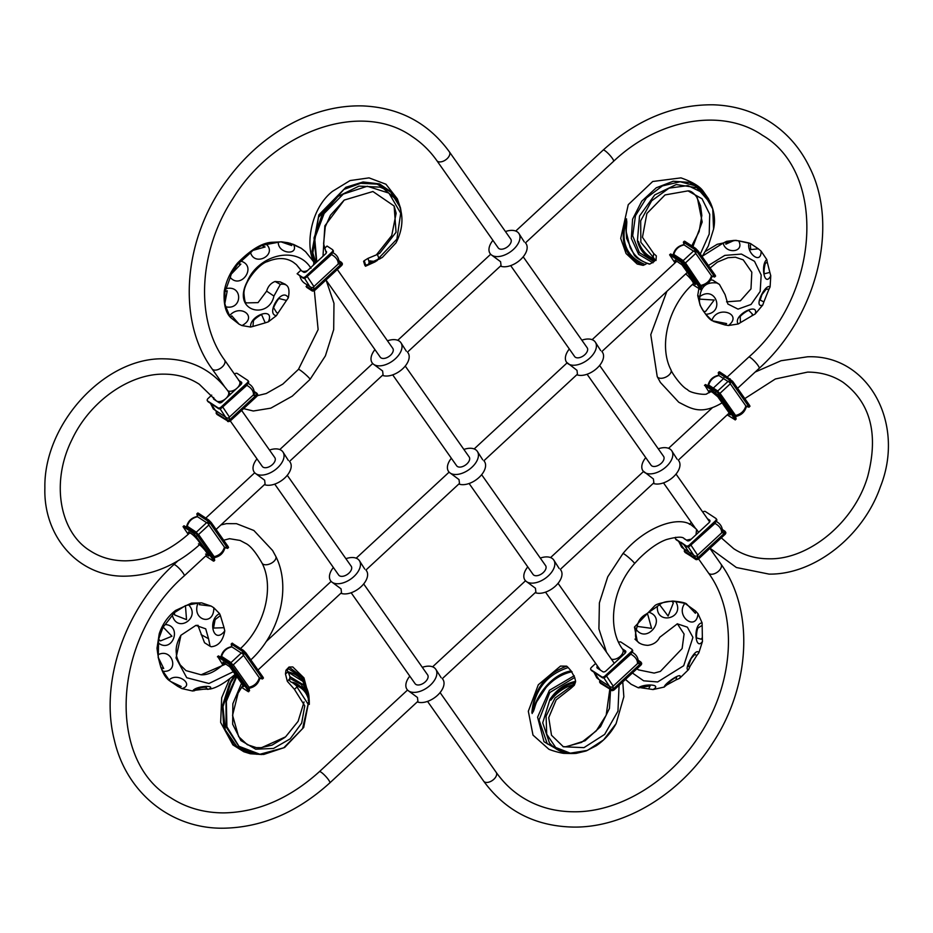 <?xml version="1.0" encoding="UTF-8"?>
<svg xmlns="http://www.w3.org/2000/svg" width="933" height="933" viewBox="0 0 933 933"><rect width="100%" height="100%" fill="white"/><g stroke="black" fill="none" stroke-linecap="round" stroke-linejoin="round"><path stroke-width="1.4" d="M633.962 254.534L626.603 238.347L625.915 228.713L626.533 218.847C620.072 241.67 626.253 256.89 645.088 264.529L647.257 263.188M702.129 256.633L708.31 245.985L713.57 229.121L712.73 208.899L703.61 193.189L687.948 185.597L669.066 188.139L651.631 200.828L640.679 220.829L640.866 242.312L653.182 257.228L653.741 253.589L656.319 255.875L655.981 260.517C647.7 258.394 641.834 252.936 638.394 244.154L637.402 240.947L639.525 216.036L654.756 194.892L676.238 184.547L696.846 187.708L710.946 203.826M655.887 260.319L654.418 258.942C646.662 255.77 641.309 249.904 638.37 241.355C640.971 251.187 646.814 257.508 655.887 260.319L655.887 260.319M707.68 197.551L696.1 185.982L680.122 181.76L662.43 185.9L646.441 197.924L635.466 215.745L632.679 235.711L639.397 252.68L654.021 261.637L649.8 264.086L648.797 263.677M654.021 261.637L655.316 260.015M692.939 246.639L702.176 222.019L697.406 198.041C694.012 193.096 690.886 190.717 688.018 190.88L702.036 198.787L709.733 214.298L709.208 234.101L700.31 254.044M645.088 264.529L643.164 265.369L637.192 264.027L626.078 253.531L620.713 238.405L628.259 204.665L652.703 181.503L680.962 177.876C692.204 181.807 699.54 186.168 702.981 190.938L708.439 198.717M643.164 265.369C625.017 257.088 619.279 241.787 625.95 219.488C628.026 220.351 625.472 229.378 626.544 233.168L630.055 247.257C634.242 256.05 640.819 261.648 649.8 264.086M652.983 262.826L638.65 254.382L631.326 238.475L632.586 219.197L641.752 201.178L656.249 187.79L673.241 181.235L689.685 182.425L702.981 190.938L708.672 199.091M653.741 253.589L642.44 237.285L646.884 213.494L665.031 194.927L688.018 190.88M653.182 257.228L654.418 258.942M637.402 240.947L638.37 241.355M532.16 713.535C534.539 690.058 546.551 674.734 568.197 667.562L571.113 670.932C551.939 673.999 535.95 695.4 532.16 713.535M568.92 753.363L547.274 743.823L539.064 719.996L549.794 692.543L574.693 677.475L575.626 681.347C565.106 683.516 556.546 689.557 549.934 699.458L542.726 722.807L549.409 742.831C556.196 750.913 565.176 754.412 576.349 753.328L586.041 750.995L596.28 745.724C604.467 740.172 611.08 732.802 616.107 723.623L603.593 739.904L587.417 750.389L570.285 753.164L555.66 747.461L546.715 734.201L546.085 716.112L555.007 698.071L571.369 686.128L570.786 688.437L556.196 699.843L548.744 717.629L551.508 735.251L563.369 746.773L583.965 747.636L604.654 734.399L617.961 711.156L619.08 685.335M573.2 684.717C564.348 687.271 556.896 692.426 550.843 700.17C557.129 690.723 565.305 684.799 575.369 682.396L571.369 686.128M574.693 677.475L571.113 670.932M568.197 667.562L566.704 666.162L560.5 666.092L538.318 684.764L528.323 711.238L533 735.111L548.907 749.257C553.934 751.415 562.926 753.467 564.138 753.363L571.836 753.549M610.52 689.895L609.459 708.38L600.502 726.725L585.084 740.732L566.296 746.785L563.007 746.645M566.704 666.162C545.49 673.941 533.886 689.44 531.88 712.649C533.968 713.395 534.912 704.1 537.338 700.8L546.073 687.481C553.526 679.119 562.179 673.871 572.034 671.725M574.227 675.725L549.409 690.303L537.595 717.197L543.997 741.723L564.138 753.363L572.057 753.549M570.786 688.437L574.343 685.219L575.533 682.023M616.095 723.623L623.85 696.753L622.766 681.918L623.85 696.753L616.107 723.623M549.934 699.458L550.843 700.17M366.214 264.96L364.85 265.415L364.698 264.086L365.328 264.156L364.29 260.657L368.01 258.359L369.095 262.021L370.109 260.808M365.468 266.243L374.914 261.951L365.468 266.243L364.698 264.086L365.783 264.575M382.413 257.368L373.876 261.217L382.413 257.368L395.965 242.93C406.636 222.509 400.84 205.388 395.324 198.799L383.58 188.653L380.128 187.148L358.983 186.11L337.979 196.466L321.897 215.278L314.024 237.962L316.474 262.29M372.699 261.415L369.095 262.021M315.879 262.838L312.823 252.913L318.468 217.401L343.95 189.411L360.663 183.288L377.049 184.104L390.635 191.965L399.149 205.75M395.965 242.93L396.397 242.125M401.68 215.22L400.49 207.966L392.781 193.026L379.556 183.906L363.054 181.97L345.898 187.276L318.864 214.882L312.007 251.304L315.517 263.176M312.392 253.951L315.354 263.328M368.71 263.736L380.361 258.604L368.71 263.736L369.071 262.535M401.68 215.278L400.49 207.954L397.365 198.857L385.947 184.221L369.048 177.876L350.062 180.57L332.475 191.347C308.835 210.1 305.546 249.484 314.456 262.511L315.039 263.619M316.8 261.986L314.713 238.312L324.148 213.482L343.309 194.087L367.275 186.25L388.944 193.119L400.712 213.225L396.887 239.151L378.821 258.103L377.387 254.464L379.778 253.228L396.059 232.27L394.134 206.018L396.14 213.26L391.732 235.559L376.384 254.884M374.914 261.951L376.104 261.205L374.914 261.951M293.603 244.446L287.947 242.72L291.726 245.566L280.926 241.822L278.279 242.277C278.069 253.939 299.061 255.829 293.603 244.446L301.184 248.225L305.558 251.677L313.313 261.298A7.662 4.467 -35.1 0 1 313.22 265.299A7.662 4.467 -35.1 0 0 313.313 261.298L314.456 262.511M364.29 260.657L363.602 261.298L364.698 264.972M394.134 206.018L372.92 191.51L344.219 200.082L324.859 225.809L322.993 256.248M377.387 254.464L368.01 258.359M369.818 260.925L373.597 261.31L381.795 257.765M378.821 258.103L377.468 259.817M307.785 696.811L301.324 684.484L289.743 678.373L289.941 676.623L288.099 671.83L285.463 673.918L287.317 681.323L289.557 678.956L289.72 680.833L291.271 682.21M309.115 699.587L302.922 681.405L288.938 672.635L287.142 670.664L289.02 667.048L302.793 677.428L308.823 695.26L308.951 698.257M293.37 683.294L296.251 685.603C302.992 688.111 307.202 693.219 308.881 700.94C306.887 691.516 301.721 685.638 293.37 683.294L291.842 682.291C294.583 682.221 298.233 684.286 302.828 688.461C306.164 692.251 308.182 696.38 308.87 700.846L303.691 727.448L284.635 747.473L263.747 754.447L254.126 753.911L248.388 752.336L239.606 747.555L226.054 726.854L226.031 699.237L236.434 675.982M261.87 754.529L250.312 753.759L233.635 744.639L223.78 727.518L222.404 705.931L229.518 683.702L234.976 674.489M230.941 680.927L235.338 674.419M289.743 678.373L289.557 678.956M242.942 685.242L238.09 693.184L232.562 715.296L238.626 736.615L247.292 744.674L256.412 747.648L261.578 747.671L285.568 736.86L298.105 721.326L304.065 701.931M285.463 673.918L285.976 670.221L289.032 667.025L292.787 666.943L303.971 677.906L308.905 696.671M289.941 676.623L303.47 684.845L309.255 701.219L309.301 704.403M236.784 676.472L226.334 701.371L226.894 726.76L238.988 746.307L259.91 754.261L283.76 747.8L302.572 728.638L308.1 704.158L296.997 686.991L294.431 689.312L304.753 705.873L301.674 723.11L290.163 738.854L273.497 748.464L255.665 749.199L240.912 740.545L232.667 724.241L232.853 703.704L241.542 683.248M294.431 689.312L287.317 681.323M235.734 674.991L230.859 682.571L222.999 706.631L225.203 729.851L237.32 747.17L256.855 754.307M308.333 693.126L301.511 677.276L287.959 668.448M296.997 686.991L296.251 685.603M308.123 700.216L308.881 700.94L308.123 700.216M679.131 402.45C690.49 408.118 700.531 415.465 721.524 403.196L721.664 402.275M708.38 265.52L724.789 255.397L741.42 254.068L754.505 261.31L761.188 275.025L760.173 291.469L751.042 304.461L738.038 309.126L727.88 304.03L725.081 294.63L719.425 284.402L716.859 282.991C706.759 281.789 701.08 286.314 699.855 296.566C715.693 284.787 725.571 312.963 705.803 314.304L711.914 320.416C717.104 304.788 743.449 313.885 728.486 325.5L724.988 324.952L726.609 323.576L712.497 320.824C709.267 319.518 705.15 314.351 700.147 305.336L697.709 295.539L698.875 288.682M710.608 279.947L712.719 280.098L719.425 284.402M726.539 301.826L740.382 300.799L750.983 288.892L751.823 272.226L743.228 259.852L735.414 257.216L728.02 257.706L717.384 262.115L710.118 267.981M734.213 240.387L726.62 241.32L725.874 244.189L734.213 240.387L738.621 240.807C745.012 252.458 725.641 254.476 723.168 243.081L702.526 256.074M748.966 242.942L751.193 243.956L750.284 245.449L750.843 249.589L758.342 248.808L761.095 251.14C761.363 265.182 746.33 253.449 748.966 242.942L738.621 240.807M705.523 251.385L717.232 244.294L735.834 240.317L750.377 243.478L758.342 248.808M766.774 259.549L767.264 262.173L765.666 263.176C765.235 261.741 763.182 272.937 764.489 273.754L769.853 272.401L770.763 275.76C764.384 288.215 760.383 264.622 766.774 259.549L761.095 251.14M769.853 272.401L767.264 262.173M770.11 286.897L768.652 289.965L768.046 289.067L766.11 289.3L761.946 294.63L760.15 300.064L763.87 301.919L762.727 305.091C752.803 308.916 765.48 282.967 770.11 286.897L770.763 275.76M763.87 301.919L768.652 289.965M740.242 316.987A12.759 12.759 0 0 0 740.219 317.033L740.452 322.62L738.166 323.996C732.265 315.424 759.439 301.627 755.182 313.978L762.727 305.091M755.182 313.978L751.893 315.844L752.441 314.141L748.954 310.549C747.8 309.884 739.263 316.31 740.219 317.022L740.219 317.022M740.452 322.62L751.893 315.844M728.486 325.5L738.166 323.996M713.605 321.442L724.988 324.952M705.803 314.304L703.727 311.54L705.663 311.377L714.2 300.029L699.61 299.131C698.934 302.514 700.31 306.654 703.727 311.54M699.61 299.131L699.855 296.694L697.709 295.539M723.168 243.081L726.62 241.32M712.719 280.098L716.859 282.991M750.459 248.213L750.843 249.601M692.461 284.472L700.881 289.731L683.423 264.622L680.927 262.068L669.614 254.826L675.025 262.919M675.62 260.412L675.037 260.948L675.877 262.138M675.037 260.948L675.154 260.109L681.976 264.844L695.715 284.145M680.927 262.068L681.848 261.217L682.956 262.138L683.201 260.599L693.476 251.082L695.831 250.219L683.971 242.207L684.076 244.912L683.388 242.172L684.087 243.373M684.321 241.25L683.971 242.207M694.735 249.274L695.656 248.423L684.892 241.355M695.656 248.423L698.152 250.977L697.231 251.828L696.17 250.557L695.75 253.403L685.475 262.908L683.294 262.476L684.344 263.771L683.423 264.622M695.645 250.021L683.388 242.172M700.8 287.166L701.219 285.3C706.538 284.005 709.955 280.833 711.494 275.795L695.75 253.403A2.554 1.749 53.7 0 0 693.476 251.082L684.076 244.912C678.781 246.114 675.352 249.286 673.801 254.429L672.401 255.012M670.512 254.091L670.162 255.001M670.524 253.986L669.614 254.826M681.848 261.217L671.084 254.149M713.092 276.156L714.631 277.019L712.019 276.32A2.554 0.595 -166.7 0 0 711.494 275.795L714.678 276.879L714.235 275.993L715.156 275.142L698.152 250.977M715.156 275.142L715.611 276.086L714.678 276.879M714.235 275.993L697.231 251.828M700.415 288.787L701.336 287.924L701.779 288.717L700.846 289.801M701.336 287.924L684.344 263.771M693.604 283.399L695.307 284.518M713.582 276.331L714.666 276.996M701.115 286.069L685.475 262.908A2.554 0.968 42.1 0 1 683.201 260.599L673.801 254.429A2.554 0.595 -166.7 0 0 673.171 254.662L673.171 254.662C674.664 249.146 678.256 245.811 683.947 244.656L683.947 244.656M636.329 629.577C647.117 644.283 667.34 618.241 648.96 612.27L645.998 614.217L647.805 614.672L651.572 628.352L637.181 626.393L636.329 629.577C633.717 639.467 637.519 644.726 647.735 645.356C653.368 644.656 657.357 641.974 659.713 637.297L677.37 623.804L684.076 634.043L682.128 648.563L660.366 671.422L654.15 673.09L638.464 669.871L636.971 668.763M695.586 611.01L684.88 603.336C674.886 616.212 696.415 632.026 698.001 613.716L695.586 611.01L695.377 613.296L686.606 603.989C685.463 602.788 680.833 601.797 672.716 601.05C662.418 602.403 656.435 603.978 654.733 605.774L634.463 627.058L637.262 641.134M677.241 623.804L687.364 627.163L692.927 637.391L683.714 665.719L657.66 681.953L643.665 680.81L632.399 672.996M641.111 687.469L650.114 685.907L648.657 688.881L653.018 689.557C662.675 684.087 643.782 683.586 638.335 687.808L631.105 684.251L625.483 679.399M666.43 684.974L666.15 685.51C668.028 681.79 678.571 675.317 676.413 677.428L676.11 679.865L679.597 678.338C684.122 670.069 664.296 683.516 664.238 687.05L653.018 689.557M664.238 687.05L666.57 684.95M676.11 679.865L667.107 684.787M688.554 669.591L690.245 665.94L689.114 666.85L688.367 666.057L691.131 658.558L694.887 654.371L696.764 655.561L698.817 652.89C696.158 645.869 682.804 671.328 688.554 669.591L679.597 678.338M696.764 655.561L690.245 665.94M702.467 641.472L702.351 637.484L701.254 639.21L696.834 638.02C695.96 637.962 696.893 628.166 698.304 627.769A12.759 12.759 0 0 0 698.269 627.816L702.164 625.367L702.106 622.836C692.718 623.874 695.12 651.829 702.467 641.472L698.817 652.89M702.164 625.367L702.351 637.484M698.001 613.716L702.106 622.836M675.807 601.633L672.261 601.377L673.276 603.15L668.098 616.048L659.573 604.689L657.38 606.345C655.899 625.611 685.323 618.579 675.807 601.633L684.88 603.336M659.573 604.689C662.325 602.298 666.559 601.19 672.261 601.377M648.96 612.27L657.38 606.345M637.181 626.393C638.195 620.946 641.123 616.888 645.998 614.217M636.376 629.448L634.463 627.058M638.335 687.808L641.099 687.621M648.657 688.881L641.438 687.866M301.067 270.512L300.776 270.103A7.662 4.467 -35.1 0 0 301.406 270.745A7.662 4.467 -35.1 0 1 300.776 270.103L296.414 264.669L301.511 270.803M301.616 270.885A7.662 4.467 -35.1 0 0 307.587 270.523A7.662 4.467 -35.1 0 1 301.616 270.885M283.27 283.807L280.262 281.906L275.072 281.486C270.827 283.119 268.016 286.326 266.64 291.131L258.056 302.63L246.114 302.91C246.767 301.336 245.204 307.715 243.945 293.417C243.875 281.451 259.969 263.164 267.468 261.59C277.719 257.321 286.384 257.59 293.487 262.383L296.414 264.669M266.64 291.131L273.917 296.064C269.019 319.914 231.361 312.1 247.175 281.719C257.858 255.292 296.542 244.516 310.957 268.272M266.593 244.469L261.858 245.507L265.089 246.988L252.831 250.417L250.592 252.761C254.837 266.791 277.113 254.942 266.593 244.469L278.279 242.277M252.831 250.417L261.858 245.507M241.192 261.217L237.95 263.852L240.866 264.109L231.256 274.115L230.253 277.474C241.099 289.871 257.228 266.232 241.192 261.217L250.592 252.761M231.256 274.115L237.95 263.852M226.183 288.624L224.911 291.691L227.244 290.781L224.818 303.633L225.844 306.805C242.498 310.537 243.233 284.623 226.183 288.624L230.253 277.474M224.818 303.633L224.911 291.691M229.553 315.657L230.661 317.5L231.746 315.797L239.128 324.218L241.962 325.57C258.418 316.928 240.178 303.272 229.553 315.657L225.844 306.805M239.128 324.218L230.813 317.698C225.576 312.695 223.395 303.82 224.27 291.073C226.229 280.716 230.638 271.398 237.483 263.106C251.035 249.391 262.721 242.44 272.564 242.265L281.661 241.834L287.947 242.72M250.65 327.028L252.936 326.457L253.438 321.127C253.158 319.657 262.208 313.546 261.695 314.853A12.759 12.759 0 0 0 261.683 314.853L265.217 322.865L268.354 321.827C275.352 306.187 249.333 315.459 250.65 327.028L241.962 325.57M265.217 322.865L252.936 326.457M273.917 296.064L280.367 284.378C287.714 283.119 290.361 287.621 288.297 297.872C282.081 286.163 265.24 314.421 276.413 315.657L268.354 321.827M276.413 315.657L278.127 312.893L276.751 312.742L273.87 308.193C272.238 308.893 278.955 297.137 279.294 298.595L286.489 300.438L278.127 312.893M286.489 300.438L288.297 297.872M275.072 281.486L280.367 284.378M201.12 634.615L208.549 638.732L210.1 646.277L204.537 642.732L197.901 625.367M208.549 638.732L205.703 628.819L195.848 625.402L180.944 635.256C176.978 641.962 175.474 648.167 176.419 653.846C176.174 655.771 177.445 659.456 180.221 664.902L185.959 670.605L201.085 674.792L225.914 664.016M180.944 635.256L176.034 657.998L186.752 677.743L208.945 683.492L233.402 671.667M195.137 690.257L207.173 688.799L206.041 687.341A12.759 12.759 0 0 0 206.006 687.329C199.429 686.653 192.21 692.158 194.531 690.595L195.149 690.175M195.37 690.315L192.676 691.015C195.732 685.568 217.202 684.939 208.77 689.172M181.877 688.589L177.76 686.338L181.235 686.525L170.599 681.475L169.095 679.959C177.608 671.678 195.067 685.009 181.877 688.589L192.676 691.015M211.185 606.112L213.809 607.756C214.147 627.011 191.207 620.142 197.971 603.15L200.198 602.87L199.207 604.654L211.185 606.112L201.703 602.881L191.51 603.115L175.544 610.462C167.835 616.468 162.4 624.247 159.228 633.787L157.012 648.19C159.123 666.185 163.532 677.171 170.214 681.16L177.76 686.338M162.972 671.27L160.931 667.62L163.718 668.518L158.167 657.275L158.307 654.616C172.873 647.525 179.649 672.926 162.972 671.27L169.095 679.959M158.167 657.275L160.931 667.62M158.54 643.199L158.622 639.222L160.453 640.924L171.952 636.224L163.123 627.081L165.234 624.539C182.425 625.495 172.862 653.497 158.54 643.199L158.307 654.616M163.123 627.081L158.622 639.222M172.372 615.395L174.354 612.666L174.681 614.952L186.53 619.64L185.445 605.669L188.676 604.911C201.038 617.716 177.153 633.67 172.372 615.395L165.234 624.539M185.445 605.669L174.354 612.666M197.971 603.15L188.676 604.911M201.703 602.881L200.198 602.87M210.1 646.277L211.243 646.744C218.485 646.068 222.987 640.773 224.771 630.883C213.505 645.659 206.998 619.699 219.57 613.634L213.809 607.756M219.57 613.634L220.386 615.57L215.115 619.629L213.517 628.061L224.06 627.699L220.386 615.57M224.06 627.699L224.771 630.883M209.902 689.067L202.764 689.254M722.515 529.629L724.813 531.122A2.554 1.493 144.9 0 1 725.058 531.367A2.554 1.493 144.9 0 1 725.221 531.868L722.142 530.527M679.014 541.548L684.076 549.071L685.697 549.945L684.274 551.041A2.554 1.493 -35.1 0 0 684.437 551.52A2.554 1.493 -35.1 0 0 684.705 551.776L695.703 559.438A2.554 1.493 -35.1 0 0 697.173 559.567A2.554 1.493 -35.1 0 0 698.875 558.61L724.871 534.539A2.554 1.493 -35.1 0 0 725.792 533.081A2.554 1.493 -35.1 0 0 725.652 532.207A2.554 1.493 -35.1 0 0 725.408 531.973M684.775 538.947L687.294 540.697A2.554 1.493 -35.1 0 0 688.764 540.825A2.554 1.493 -35.1 0 0 690.467 539.869L709.033 522.667A2.554 1.493 -35.1 0 0 709.955 521.209A2.554 1.493 -35.1 0 0 709.815 520.346A2.554 1.493 -35.1 0 0 709.57 520.101L707.401 518.69M675.62 537.28A2.554 1.493 -35.1 0 0 675.352 537.956A2.554 1.493 -35.1 0 0 675.492 538.808A2.554 1.493 -35.1 0 0 675.76 539.052L686.758 546.726A2.554 1.493 -35.1 0 0 687.761 546.936L688.706 546.68A2.554 1.493 -35.1 0 0 689.93 545.887L689.335 545.047L715.331 520.976A2.554 1.493 144.9 0 0 716.252 519.518A2.554 1.493 144.9 0 0 716.112 518.643A2.554 1.493 144.9 0 0 715.868 518.41L705.418 511.552A2.554 1.493 -35.1 0 0 703.96 511.447A2.554 1.493 -35.1 0 0 702.736 512.042M689.93 545.887L715.926 521.815A2.554 1.493 -35.1 0 0 716.719 520.742L716.871 519.996A2.554 1.493 -35.1 0 0 716.707 519.494A2.554 1.493 -35.1 0 0 716.462 519.261M717.535 522.235L716.264 521.465M689.335 545.047A2.554 1.493 144.9 0 1 687.633 546.003A2.554 1.493 144.9 0 1 686.163 545.875L686.758 546.726M714.421 523.203L715.005 523.39C719.565 526.06 721.78 529.209 721.664 532.848L725.069 532.615A2.554 1.493 144.9 0 1 724.276 533.688L724.871 534.539M698.875 558.61L698.281 557.759A2.554 1.493 144.9 0 1 697.056 558.552L697.604 555.123L690.886 545M698.281 557.759L724.276 533.688M681.09 542.353L686.163 545.875M681.685 543.204L676.367 539.904A2.554 1.493 144.9 0 1 676.098 539.647A2.554 1.493 144.9 0 1 675.947 539.309M689.009 552.126L683.924 544.755M688.216 546.878L696.111 558.809A2.554 1.493 144.9 0 1 695.108 558.599L695.703 559.438M696.111 558.809L690.327 554.797L690.315 552.814M690.035 555.077L695.108 558.599M690.63 555.916L685.312 552.616A2.554 1.493 144.9 0 1 685.044 552.371A2.554 1.493 144.9 0 1 684.892 552.033M689.755 546.05L715.005 523.39A2.554 0.641 -63.9 0 0 715.436 522.27M694.735 555.881A2.554 2.204 108.7 0 0 695.097 556.045L695.097 556.045A2.554 2.204 108.7 0 0 697.604 555.123L721.664 532.848A2.554 1.843 7.3 0 0 722.504 531.682A2.554 1.843 7.3 0 0 722.504 531.67C722.457 527.495 720.742 524.311 717.372 522.13L716.299 521.419M692.228 525.839L693.126 525.011M689.417 524.311L691.365 522.503M684.88 549.56A2.554 1.493 -35.1 0 0 684.425 550.272L685.265 549.805M684.076 549.071L688.776 551.986M207.709 554.109L207.196 554.587A7.662 1.399 47.2 0 0 205.901 551.543A7.662 1.399 47.2 0 0 198.414 543.881A7.662 1.399 47.2 0 1 205.901 551.543A7.662 1.399 47.2 0 1 207.196 554.587L184.221 575.859C112.427 638.3 106.397 760.488 170.529 797.633C186.099 807.768 203.861 812.865 223.792 812.888C257.695 812.281 289.568 798.531 319.424 771.638L407.499 690.07L408.701 691.003A17.552 10.24 -35.1 0 1 406.998 689.37A17.552 10.24 -35.1 0 1 409.797 676.145M331.11 581.469L330.597 580.734A17.552 10.24 144.9 0 0 332.288 582.367L331.098 581.434L266.138 641.589M224.305 386.274L212.024 368.815C176.29 319.926 183.474 237.728 227.372 179.579C247.653 152.277 272.203 132.043 301.021 118.864C321.547 109.697 342.096 105.382 362.692 105.907C399.347 107.54 428.235 122.841 449.356 151.811L510.748 239.093A7.662 4.467 144.9 0 1 508.403 246.067A7.662 4.467 144.9 0 1 498.957 248.61A7.662 4.467 144.9 0 1 498.222 247.898L436.831 160.616C429.95 150.854 421.658 142.796 411.978 136.428C362.051 100.834 275.212 129.71 233.04 198.356C198.286 250.989 195.172 319.996 224.55 359.998L239.431 381.154A7.662 4.467 144.9 0 1 237.075 388.128A7.662 4.467 144.9 0 1 227.78 390.764A7.662 4.467 -35.1 0 0 237.075 388.128A7.662 4.467 -35.1 0 0 239.431 381.154A7.662 4.467 -35.1 0 0 238.685 380.442M337.326 269.509L392.781 348.347A7.662 4.467 144.9 0 1 390.426 355.321A7.662 4.467 144.9 0 1 380.991 357.864A7.662 4.467 144.9 0 1 380.244 357.152L326.492 280.728M254.686 472.798L255.875 473.731A17.552 10.24 -35.1 0 0 276.016 469.182A17.552 10.24 -35.1 0 0 282.897 451.91A17.552 10.24 -35.1 0 0 281.195 450.277A17.552 10.24 144.9 0 0 269.497 450.056M241.635 410.438L274.803 457.602A7.662 4.467 144.9 0 1 272.448 464.576A7.662 4.467 144.9 0 1 263.013 467.118A7.662 4.467 144.9 0 1 262.278 466.407L230.264 420.911M340.86 593.26A17.552 10.24 -35.1 0 0 360.546 587.184A17.552 10.24 -35.1 0 0 366.459 570.716L365.958 570.016L459.479 483.411L459.024 479.597L449.065 472.18L356.184 558.191M483.924 460.739L577.445 374.168L577.002 370.343L566.541 362.226A17.552 10.24 144.9 0 1 569.328 349M287.259 475.305L351.216 566.238A7.662 4.467 144.9 0 1 348.86 573.212A7.662 4.467 144.9 0 1 339.425 575.754A7.662 4.467 144.9 0 1 338.679 575.043L274.734 484.122M405.237 366.051L469.182 456.983A7.662 4.467 144.9 0 1 466.838 463.958A7.662 4.467 144.9 0 1 457.403 466.5A7.662 4.467 144.9 0 1 456.657 465.789L392.7 374.868M372.664 363.543L373.853 364.476A17.552 10.24 144.9 0 1 372.162 362.844A17.552 10.24 144.9 0 1 374.949 349.618M523.203 256.797L587.16 347.729A7.662 4.467 144.9 0 1 584.816 354.703A7.662 4.467 144.9 0 1 575.369 357.246A7.662 4.467 144.9 0 1 574.635 356.534L510.678 265.613M397.75 340.3L490.63 254.301L491.831 255.222A17.552 10.24 144.9 0 1 490.128 253.589A17.552 10.24 144.9 0 1 492.916 240.364M587.09 374.25L651.047 465.17A7.662 4.467 -35.1 0 0 651.782 465.882A7.662 4.467 -35.1 0 0 661.217 463.339A7.662 4.467 -35.1 0 0 663.573 456.365L599.616 365.433M469.112 483.504L533.07 574.425A7.662 4.467 -35.1 0 0 533.804 575.136A7.662 4.467 -35.1 0 0 543.251 572.594A7.662 4.467 -35.1 0 0 545.595 565.62L481.638 474.687M645.741 457.636A17.552 10.24 -35.1 0 0 642.954 470.862L653.415 478.979L653.858 482.804L560.325 569.375M351.146 592.758L415.092 683.679A7.662 4.467 -35.1 0 0 415.838 684.39A7.662 4.467 -35.1 0 0 425.273 681.848A7.662 4.467 -35.1 0 0 427.617 674.874L363.672 583.941M432.597 666.827L525.466 580.816L535.437 588.233L535.88 592.047L442.359 678.618L442.872 679.352A17.552 10.24 144.9 0 1 436.947 695.82A17.552 10.24 144.9 0 1 417.273 701.896M216.083 529.419L265.089 484.029L264.645 480.203L255.875 473.731A17.552 10.24 144.9 0 1 254.184 472.098A17.552 10.24 144.9 0 1 256.972 458.873M435.898 669.451L441.169 677.731M553.864 560.197L559.147 568.477M401.05 342.924L406.333 351.205M407.511 352.103L501.044 265.532L500.589 261.707L491.831 255.222A17.552 10.24 -35.1 0 0 511.972 250.674A17.552 10.24 -35.1 0 0 518.841 233.402A17.552 10.24 -35.1 0 0 517.15 231.769A17.552 10.24 144.9 0 0 505.453 231.547M283.072 452.178L288.355 460.459M289.545 461.38L383.066 374.774L382.612 370.961L373.853 364.476A17.552 10.24 -35.1 0 0 393.994 359.928A17.552 10.24 -35.1 0 0 400.863 342.656A17.552 10.24 -35.1 0 0 399.172 341.023A17.552 10.24 144.9 0 0 387.475 340.802M482.734 459.841L477.463 451.56M364.768 569.095L359.485 560.815M264.447 484.624A17.552 10.24 -35.1 0 0 284.133 478.547A17.552 10.24 -35.1 0 0 290.046 462.08L289.557 461.38M382.425 375.369A17.552 10.24 -35.1 0 0 402.111 369.293A17.552 10.24 -35.1 0 0 408.024 352.826L407.534 352.126M500.403 266.115A17.552 10.24 -35.1 0 0 520.078 260.039A17.552 10.24 -35.1 0 0 526.002 243.571L525.489 242.848L613.576 161.304A7.662 1.399 -132.8 0 0 612.293 158.26A7.662 1.399 -132.8 0 0 604.794 150.598A7.662 1.399 -132.8 0 0 603.173 150.073L515.727 231.046M519.016 233.67L524.299 241.95M566.541 362.226A17.552 10.24 144.9 0 0 568.232 363.858A17.552 10.24 -35.1 0 0 588.373 359.31A17.552 10.24 -35.1 0 0 595.254 342.038A17.552 10.24 -35.1 0 0 593.551 340.405A17.552 10.24 144.9 0 0 581.854 340.183M576.816 374.751A17.552 10.24 -35.1 0 0 596.49 368.675A17.552 10.24 -35.1 0 0 602.403 352.207L601.913 351.508L687.434 272.308M600.712 350.586L595.429 342.306M449.076 472.215L448.563 471.48A17.552 10.24 144.9 0 0 450.266 473.113A17.552 10.24 -35.1 0 0 470.407 468.564A17.552 10.24 -35.1 0 0 477.276 451.292A17.552 10.24 -35.1 0 0 475.585 449.659A17.552 10.24 144.9 0 0 463.888 449.438M448.563 471.48A17.552 10.24 144.9 0 1 451.35 458.255M458.838 484.005A17.552 10.24 -35.1 0 0 478.512 477.929A17.552 10.24 -35.1 0 0 484.437 461.462L483.935 460.762M330.597 580.734A17.552 10.24 144.9 0 1 333.384 567.509M345.91 558.692A17.552 10.24 144.9 0 1 357.607 558.914A17.552 10.24 -35.1 0 1 359.298 560.546A17.552 10.24 -35.1 0 1 352.429 577.819A17.552 10.24 -35.1 0 1 332.288 582.367L341.046 588.84L341.501 592.665L257.974 670.022M678.326 460.144L678.816 460.844A17.552 10.24 144.9 0 1 672.903 477.311A17.552 10.24 144.9 0 1 653.217 483.387M658.266 448.82A17.552 10.24 -35.1 0 1 669.964 449.041A17.552 10.24 144.9 0 1 671.667 450.674A17.552 10.24 144.9 0 1 664.786 467.946A17.552 10.24 144.9 0 1 644.645 472.495A17.552 10.24 -35.1 0 1 642.954 470.862M671.842 450.942L677.125 459.223M678.314 460.156L729.221 413.016M560.348 569.398L560.838 570.098A17.552 10.24 144.9 0 1 554.925 586.565A17.552 10.24 144.9 0 1 535.25 592.642M554.202 560.651L553.689 559.928A17.552 10.24 144.9 0 0 551.986 558.296A17.552 10.24 -35.1 0 0 540.3 558.074M527.763 566.891A17.552 10.24 -35.1 0 0 524.976 580.116A17.552 10.24 -35.1 0 0 526.667 581.749A17.552 10.24 144.9 0 0 546.808 577.2A17.552 10.24 144.9 0 0 553.689 559.928M436.224 669.906L435.711 669.183A17.552 10.24 144.9 0 0 434.02 667.55A17.552 10.24 -35.1 0 0 422.322 667.328M435.711 669.183A17.552 10.24 144.9 0 1 428.842 686.455A17.552 10.24 144.9 0 1 408.701 691.003L417.459 697.476L417.914 701.301L329.827 782.88A7.662 1.399 47.2 0 0 328.544 779.825A7.662 1.399 47.2 0 0 321.045 772.174A7.662 1.399 47.2 0 0 319.424 771.638M306.794 284.682A1.271 1.015 -56.7 0 1 306.362 286.198L306.665 287.317L312.042 290.851A2.554 1.493 -35.1 0 0 313.511 290.956A2.554 1.493 -35.1 0 0 315.191 290.011L341.431 265.707A2.554 1.493 -35.1 0 0 342.353 264.249A2.554 1.493 -35.1 0 0 342.213 263.374A2.554 1.493 -35.1 0 0 341.968 263.141M326.527 251.828L326.13 251.28A2.554 1.493 -35.1 0 1 326.387 251.513A2.554 1.493 -35.1 0 1 326.515 252.377A2.554 1.493 -35.1 0 1 325.594 253.834L306.724 271.316A2.554 1.493 -35.1 0 1 305.044 272.273A2.554 1.493 -35.1 0 1 303.575 272.168L300.799 270.348L297.126 273.754L303.097 278.139A2.554 1.493 -35.1 0 0 304.111 278.326L305.033 278.081A2.554 1.493 -35.1 0 0 306.246 277.288L332.486 252.983A2.554 1.493 -35.1 0 0 333.279 251.922L333.443 251.175A2.554 1.493 -35.1 0 0 333.268 250.662L332.673 249.811A2.554 1.493 144.9 0 0 332.428 249.578L327.04 246.044L324.486 248.411M332.673 249.811A2.554 1.493 144.9 0 1 332.813 250.685A2.554 1.493 144.9 0 1 331.891 252.143L332.486 252.983M333.944 253.298L332.824 252.633L333.944 253.298C337.314 255.479 339.017 258.663 339.064 262.849A2.554 1.843 -172.7 0 1 338.224 264.016L341.63 263.782A2.554 1.493 144.9 0 1 340.837 264.855L341.431 265.707M339.087 260.797L341.373 262.29A2.554 1.493 144.9 0 1 341.618 262.535A2.554 1.493 144.9 0 1 341.793 263.036L338.714 261.695M306.246 277.288L305.651 276.436A2.554 1.493 144.9 0 1 303.971 277.393A2.554 1.493 144.9 0 1 302.502 277.288L303.097 278.139M305.651 276.436L331.891 252.143M330.993 254.382L331.565 254.557C336.125 257.228 338.341 260.377 338.224 264.016L313.908 286.536L307.19 276.425M315.191 290.011L314.596 289.16A2.554 1.493 144.9 0 1 313.383 289.953L313.908 286.536A2.554 2.216 -70.6 0 1 311.377 287.457A2.554 2.216 -70.6 0 1 311.377 287.446A2.554 2.216 -70.6 0 1 311.051 287.306L312.462 290.198A2.554 1.493 144.9 0 1 311.447 290.011L312.042 290.851M314.596 289.16L340.837 264.855M297.126 273.754L302.502 277.288M299.936 276.063A16.911 13.377 123.3 0 0 304.811 283.387L311.051 287.306M304.531 278.267L309.861 286.699M306.071 286.478L311.447 290.011M306.036 277.474L331.565 254.557A2.554 0.641 116.1 0 0 331.996 253.449M747.461 406.31L749.012 407.185L746.388 406.473A2.554 0.595 13.3 0 0 745.864 405.948L749.059 407.045L748.604 406.147L749.526 405.295L749.98 406.24L749.024 407.173L747.31 406.17M712.695 392.525L717.769 396.735L729.793 413.832L730.224 414.847L728.358 413.809M717.955 394.997L710.316 389.131L711.238 388.28L717.465 392.501L717.734 390.985L727.997 381.469L730.341 380.582L724.125 376.349L725.046 375.498L732.685 381.364L731.764 382.215L730.691 380.932L730.282 383.801L720.008 393.306L717.815 392.851L718.876 394.146L717.955 394.997L735.251 419.885L727.204 414.87M735.216 419.955L736.184 418.964L735.717 418.089L718.876 394.146M732.685 381.364L749.526 405.295M735.169 417.319L735.589 415.465C740.907 414.159 744.336 410.986 745.864 405.948L730.282 383.801A2.554 1.761 -125.9 0 0 727.997 381.469L723.553 378.6L724.323 376.617L730.142 380.372M731.764 382.215L748.604 406.147M710.316 389.131L705.033 385.609L705.371 384.688M709.313 392.7L705.033 385.609M712.532 392.42L709.512 390.577L709.943 391.603L710.514 391.067M711.238 388.28L705.954 384.758M711.424 388.56L713.279 388.116L723.553 378.6L718.97 375.544L718.258 372.652L719.168 371.847M724.125 376.349L718.842 372.827M725.046 375.498L719.763 371.975M707.249 385.621L708.695 385.049L717.734 390.985A2.554 0.98 -138.2 0 0 720.008 393.306L735.589 415.465L735.974 418.684M718.946 373.97L718.247 372.768L718.97 375.544C713.652 376.722 710.223 379.894 708.695 385.049A2.554 0.583 13 0 0 708.042 385.282L708.042 385.282C709.512 379.743 713.115 376.407 718.83 375.264M718.247 372.768L724.323 376.617M263.421 678.058L262.465 678.979L259.829 678.279A2.554 0.595 -166.7 0 0 259.304 677.755L262.488 678.851L262.033 677.964L262.954 677.101L263.421 678.058M223.687 664.109L222.952 662.068L229.775 666.815L243.233 685.65L243.653 686.665L242.382 686M232.119 643.222L243.466 650.394L245.962 652.948L245.041 653.8L243.968 652.529L243.548 655.363L233.273 664.879L231.092 664.448L249.589 690.688L248.108 691.586L241.507 687.259M248.656 691.761L248.225 690.747L249.146 689.895M260.89 678.128L262.488 678.851M232.154 665.73L231.232 666.582L248.225 690.747M231.232 666.582L228.725 664.039L229.646 663.176L230.766 664.109L231.011 662.57L241.285 653.053L243.641 652.19L242.545 651.246L243.466 650.394M248.61 689.137L249.029 687.271C254.336 685.977 257.765 682.804 259.304 677.755L243.548 655.363A2.554 1.749 53.7 0 0 241.285 653.053L231.885 646.884C226.579 648.073 223.162 651.246 221.611 656.4L220.2 656.984M245.041 653.8L262.033 677.964M245.962 652.948L262.954 677.101M218.322 656.062L217.96 656.972L228.725 664.039M217.96 656.972L222.835 664.902M218.882 656.121L229.646 663.176M217.424 656.785L218.369 655.922M232.69 643.327L231.209 644.027L231.757 646.627C226.066 647.782 222.474 651.117 220.981 656.634L220.981 656.634A2.554 0.595 -166.7 0 1 221.611 656.4L231.011 662.57A2.554 0.968 42.1 0 0 233.273 664.879L249.029 687.271L249.403 690.49M243.443 651.992L231.256 643.98L231.885 645.344M231.769 644.178L242.545 651.246M231.757 646.627L231.186 644.143M248.924 688.029L249.053 688.286C254.744 687.131 258.336 683.796 259.829 678.279M205.68 555.986L213.237 560.978L213.832 561.106L213.365 560.15L194.029 533.664L194.95 532.813L196.07 533.734L195.545 533.244L196.315 532.195L206.59 522.678L208.945 521.815L197.399 514.025L197.749 513.057M194.95 532.813L183.941 525.909M183.988 525.769L183.043 526.632L184.512 525.955M194.029 533.664L183.591 526.807M188.198 534.352L183.043 526.632M206.846 554.913L208.759 556.01L208.327 554.995L196.303 537.898L193.807 535.344L188.583 531.915L188.478 532.755L189.049 532.218M207.837 520.871L208.759 520.019L198.321 513.173M208.759 520.019L211.266 522.573L210.345 523.425L209.272 522.153L208.852 524.999L198.577 534.504L196.397 534.073L197.446 535.367L196.525 536.218M185.69 526.772L187.241 526.235C188.781 521.092 192.21 517.92 197.504 516.719L197.399 514.025M208.747 521.617L196.886 513.826L197.504 516.719L206.59 522.678A2.554 1.749 -126.3 0 1 208.852 524.999L224.433 547.146L227.629 548.254L210.345 523.425M227.174 547.356L228.095 546.505L211.266 522.573M228.095 546.505L228.562 547.461L227.605 548.382L224.958 547.659A2.554 0.583 13 0 0 224.433 547.146C222.905 552.208 219.488 555.38 214.158 556.663L214.555 559.905M213.75 558.529L214.158 556.663L198.577 534.504A2.554 0.968 -137.9 0 1 196.315 532.195L187.241 526.235A2.554 0.595 13.3 0 0 186.612 526.469L186.612 526.469C188.104 520.964 191.685 517.628 197.376 516.462M213.365 560.15L214.287 559.299L214.742 560.29M214.287 559.299L197.446 535.367M226.054 547.531L227.629 548.254M197.516 515.191L196.816 513.978M239.116 380.699L241.332 382.075A2.554 1.493 -35.1 0 1 241.612 382.332A2.554 1.493 -35.1 0 1 241.752 383.183A2.554 1.493 -35.1 0 1 240.819 384.653L222.252 401.855A2.554 1.493 -35.1 0 1 220.573 402.811A2.554 1.493 -35.1 0 1 219.115 402.706L213.89 399.277A2.554 1.493 144.9 0 1 213.645 399.032A2.554 1.493 144.9 0 1 213.505 398.169A2.554 1.493 144.9 0 1 213.739 397.563M211.709 395.102L208.129 398.414A2.554 1.493 -35.1 0 0 207.208 399.872A2.554 1.493 -35.1 0 0 207.348 400.735A2.554 1.493 -35.1 0 0 207.593 400.968L208.187 401.82A2.554 1.493 144.9 0 1 207.942 401.587A2.554 1.493 144.9 0 1 207.802 401.272M234.451 374.063A2.554 1.493 -35.1 0 1 235.827 373.375A2.554 1.493 -35.1 0 1 237.297 373.503L247.688 380.326A2.554 1.493 144.9 0 1 247.956 380.571A2.554 1.493 144.9 0 1 248.096 381.434A2.554 1.493 144.9 0 1 247.175 382.903L221.179 406.975A2.554 1.493 144.9 0 1 219.5 407.931A2.554 1.493 144.9 0 1 218.042 407.826L207.593 400.968M220.06 408.806L227.99 420.736A2.554 1.493 144.9 0 1 226.987 420.538L217.132 414.544A2.554 1.493 144.9 0 1 216.888 414.299A2.554 1.493 144.9 0 1 216.748 413.984M227.582 421.389A2.554 1.493 -35.1 0 0 229.04 421.494A2.554 1.493 -35.1 0 0 230.719 420.538L230.124 419.698A2.554 1.493 144.9 0 1 228.912 420.48L229.436 417.074L222.719 406.951M226.987 420.538L217.132 414.544M210.846 403.557L215.628 410.823L217.506 411.885L216.129 412.946A2.554 1.493 -35.1 0 0 216.293 413.459A2.554 1.493 -35.1 0 0 216.538 413.692M246.254 385.154L246.837 385.329C251.42 387.988 253.636 391.137 253.496 394.799L229.436 417.074A2.554 2.216 109.4 0 1 226.906 417.984L213.33 408.969L210.485 403.324M218.042 407.826L218.637 408.677A2.554 1.493 -35.1 0 0 219.64 408.864L220.561 408.619A2.554 1.493 -35.1 0 0 221.774 407.826L221.179 406.975M218.637 408.677L208.187 401.82M254.336 393.633A2.554 1.843 7.6 0 1 254.336 393.644A2.554 1.843 7.6 0 1 253.496 394.799C253.228 395.837 254.394 395.685 256.995 394.321L256.913 394.554A2.554 1.493 144.9 0 1 256.12 395.615L256.715 396.467A2.554 1.493 -35.1 0 0 257.648 394.997A2.554 1.493 -35.1 0 0 257.508 394.146A2.554 1.493 -35.1 0 0 257.24 393.889M256.715 396.467L230.719 420.538M256.12 395.615L230.124 419.698M247.175 382.903L247.77 383.755A2.554 1.493 -35.1 0 0 248.575 382.682L248.726 381.9A2.554 1.493 -35.1 0 0 248.563 381.422A2.554 1.493 -35.1 0 0 248.295 381.177M247.77 383.755L221.774 407.826M254.371 391.638L256.633 393.038A2.554 1.493 144.9 0 1 256.902 393.294A2.554 1.493 144.9 0 1 257.076 393.773L253.963 392.455M249.099 383.988L248.924 383.883C252.516 386.134 254.324 389.388 254.336 393.644M247.257 384.233A2.554 0.641 -64.2 0 1 246.837 385.329L221.564 408.001M216.701 411.523A2.554 1.493 -35.1 0 0 216.281 412.199L217.074 411.768M691.213 539.181L686.466 540.125M695.82 528.708L696.566 529.431L696.03 534.714M313.313 261.298L313.313 261.298A7.662 4.467 -35.1 0 0 312.567 260.587M207.196 554.587A7.662 1.399 47.2 0 1 205.563 554.062M622.404 648.867L625.425 650.861A2.554 1.493 -35.1 0 1 625.67 651.094A2.554 1.493 -35.1 0 1 625.81 651.957A2.554 1.493 -35.1 0 1 624.888 653.415L606.018 670.897A2.554 1.493 -35.1 0 1 604.327 671.853A2.554 1.493 -35.1 0 1 602.87 671.748L597.318 668.11A2.554 1.493 144.9 0 1 597.073 667.865A2.554 1.493 144.9 0 1 596.945 667.002A2.554 1.493 144.9 0 1 597.458 665.975M595.674 663.433L591.569 667.247A2.554 1.493 -35.1 0 0 590.647 668.693A2.554 1.493 -35.1 0 0 590.787 669.567A2.554 1.493 -35.1 0 0 591.032 669.801L591.627 670.652A2.554 1.493 144.9 0 1 591.382 670.419A2.554 1.493 144.9 0 1 591.242 670.104M618.661 642.324A2.554 1.493 -35.1 0 1 619.489 641.986A2.554 1.493 -35.1 0 1 620.958 642.091L631.723 649.158A2.554 1.493 144.9 0 1 631.968 649.391A2.554 1.493 144.9 0 1 632.107 650.266A2.554 1.493 144.9 0 1 631.186 651.724L604.946 676.017A2.554 1.493 144.9 0 1 603.254 676.973A2.554 1.493 144.9 0 1 601.797 676.868L591.032 669.801M603.826 677.848L611.756 689.779A2.554 1.493 144.9 0 1 610.742 689.592L600.572 683.364A2.554 1.493 144.9 0 1 600.327 683.131A2.554 1.493 144.9 0 1 600.187 682.816M611.337 690.432A2.554 1.493 -35.1 0 0 612.806 690.537A2.554 1.493 -35.1 0 0 614.485 689.58L613.891 688.741A2.554 1.493 144.9 0 1 612.666 689.534L613.203 686.117L606.473 676.005M610.742 689.592L600.572 683.364M594.274 672.39L599.056 679.644L600.945 680.717L599.557 681.778A2.554 1.493 -35.1 0 0 599.732 682.28A2.554 1.493 -35.1 0 0 599.977 682.524M599.056 679.644L610.672 687.026A2.554 2.216 -70.6 0 0 610.672 687.026A2.554 2.216 -70.6 0 0 613.203 686.117L637.519 663.596L640.924 663.363A2.554 1.493 144.9 0 1 640.131 664.436L613.891 688.741M601.797 676.868L602.391 677.72A2.554 1.493 -35.1 0 0 603.406 677.906L604.327 677.661A2.554 1.493 -35.1 0 0 605.54 676.868L604.946 676.017M602.391 677.72L591.627 670.652M640.131 664.436L640.726 665.287A2.554 1.493 -35.1 0 0 641.647 663.83A2.554 1.493 -35.1 0 0 641.507 662.955A2.554 1.493 -35.1 0 0 641.263 662.722M640.726 665.287L614.485 689.58M630.276 653.951L630.86 654.138C635.42 656.809 637.636 659.958 637.519 663.596A2.554 1.843 -172.7 0 0 638.359 662.43A2.554 1.843 -172.7 0 1 638.359 662.43C638.312 658.243 636.598 655.059 633.239 652.878L632.119 652.214M631.186 651.724L631.781 652.564A2.554 1.493 -35.1 0 0 632.574 651.502L632.726 650.756A2.554 1.493 -35.1 0 0 632.562 650.243A2.554 1.493 -35.1 0 0 632.317 650.009M631.781 652.564L605.54 676.868M638.382 660.377L640.668 661.87A2.554 1.493 144.9 0 1 640.913 662.115A2.554 1.493 144.9 0 1 641.076 662.617L637.997 661.275M633.39 652.983L632.154 652.167M631.291 653.018A2.554 0.641 116.1 0 1 630.86 654.138L605.33 677.055M600.141 680.355A2.554 1.493 -35.1 0 0 599.721 681.032L600.502 680.6M312.217 252.715L312.823 252.913M230.276 682.245L230.859 682.571M711.786 391.335L707.062 393.563C707.039 395.627 689.779 393.225 687.574 389.667C680.752 386.402 671.014 371.392 670.99 369.888C658.406 345.921 668.18 306.036 693.277 283.702A7.662 1.399 -132.8 0 0 691.983 280.658A7.662 1.399 -132.8 0 0 685.708 273.905M670.99 369.888A7.662 4.233 154.1 0 1 668.016 375.801A7.662 4.233 154.1 0 1 658.138 377.608A7.662 4.233 154.1 0 1 657.217 376.582L650.779 334.655L666.862 291.364M683.411 242.265L683.877 242.918M714.666 276.774L696.368 250.767M725.221 531.868L722.562 530.119M715.331 520.976L715.926 521.815M697.056 558.552L725.069 532.615M690.327 554.797L684.274 551.041M684.425 550.272L685.067 549.677M675.76 539.052L676.367 539.904M684.705 551.776L685.312 552.616M709.908 548.394L720.976 564.138A7.662 4.467 144.9 0 1 718.632 571.113A7.662 4.467 144.9 0 1 709.185 573.655A7.662 4.467 144.9 0 1 708.45 572.944L698.549 558.879M727.32 376.955L748.779 357.082A7.662 1.399 47.2 0 1 750.4 357.619A7.662 1.399 47.2 0 1 757.899 365.269A7.662 1.399 47.2 0 1 759.182 368.325L737.583 388.326M449.356 151.811A7.662 4.467 144.9 0 1 447.012 158.785A7.662 4.467 144.9 0 1 437.577 161.327A7.662 4.467 144.9 0 1 436.831 160.616M199.977 544.336C177.235 564.978 152.382 575.579 125.442 576.162C79.41 577.387 43.35 537.373 44.877 487.924C43.606 424.002 104.753 357.071 163.928 358.832C191.16 359.205 212.607 370.074 228.282 391.463A7.662 4.467 -35.1 0 1 225.938 398.438A7.662 4.467 144.9 0 1 216.503 400.992A7.662 4.467 144.9 0 1 215.756 400.28L199.3 384.256C189.014 377.538 177.235 374.18 163.975 374.145C129.5 373.573 89.906 401.26 72.004 439.536C50.58 482.174 59.584 532.055 90.058 550.738C100.344 557.444 112.123 560.815 125.395 560.838C148.032 560.453 169.433 551.205 189.574 533.093A7.662 1.399 47.2 0 1 191.195 533.629A7.662 1.399 47.2 0 1 198.694 541.28A7.662 1.399 47.2 0 1 199.977 544.336L200.502 543.857M184.221 575.859A7.662 1.399 -132.8 0 0 182.938 572.815A7.662 1.399 -132.8 0 0 175.439 565.153A7.662 1.399 -132.8 0 0 173.818 564.628L177.853 560.885M720.976 564.138C754.447 610.182 750.517 685.743 712.777 742.96C680.798 793.505 625.425 827.466 574.331 827.093C535.927 826.58 505.698 811.255 483.644 781.143A7.662 4.467 -35.1 0 0 484.379 781.854A7.662 4.467 -35.1 0 0 493.825 779.3A7.662 4.467 -35.1 0 0 496.169 772.326C503.05 782.087 511.342 790.158 521.022 796.514C536.592 806.66 554.342 811.745 574.285 811.78C619.489 812.235 670.489 781.271 699.902 734.679C734.714 682.023 737.84 612.969 708.45 572.944M212.024 368.815A7.662 4.467 -35.1 0 0 212.759 369.515A7.662 4.467 -35.1 0 0 222.206 366.972A7.662 4.467 -35.1 0 0 224.55 359.998M341.793 263.036L339.122 261.298M313.383 289.953L341.63 263.782M306.362 286.198L312.462 290.198M749.012 407.185L747.951 406.485M734.796 418.94L735.717 418.089M730.901 381.142L749.036 406.94M715.436 392.431L716.357 391.58M729.244 379.649L730.166 378.798M718.27 372.862L718.737 373.515M262.441 678.991L261.38 678.303M244.178 652.727L262.476 678.746M231.221 644.225L231.687 644.89M227.617 548.149L209.482 522.363M226.556 547.718L227.582 548.394M197.318 514.736L196.851 514.071M227.99 420.736L216.129 412.946M256.913 394.554L228.912 420.48M241.332 382.075L241.752 382.67M254.406 392.128L257.076 393.773M216.876 411.64L216.281 412.199M684.402 538.947C683.096 536.44 677.136 536.627 666.524 539.519C658.185 542.481 648.995 548.907 638.93 558.797L634.545 563.579C611.768 588.933 606.998 628.492 622.684 649.275A7.662 4.467 144.9 0 1 620.34 656.249A7.662 4.467 144.9 0 1 611.29 659.025M634.545 563.579A7.662 0.781 -139.1 0 0 632.667 561.141A7.662 0.781 -139.1 0 0 624.445 554.225A7.662 0.781 -139.1 0 0 622.952 553.561L607.721 576.839L599.394 602.858L598.916 628.912L606.508 652.225M314.339 290.618L318.13 329.594L298.455 369.363A7.662 0.781 40.9 0 1 299.948 370.039A7.662 0.781 40.9 0 1 308.17 376.944A7.662 0.781 40.9 0 1 310.048 379.393L325.395 355.881L333.687 329.594L333.979 303.33L326.06 279.947M239.723 649.24C264.82 626.906 274.594 587.02 262.01 563.066A7.662 4.233 -25.9 0 0 262.931 564.08A7.662 4.233 -25.9 0 0 272.809 562.284A7.662 4.233 -25.9 0 0 275.783 556.36C291.597 587.37 279.69 633.927 250.137 660.482M611.756 689.779L599.557 681.778M640.924 663.363L612.666 689.534M638.417 660.879L641.076 662.617M600.316 680.472L599.721 681.032M696.508 196.653L700.543 205.773L701.838 215.523L699.12 231.582L691.761 245.869M713.57 229.121C717.57 211.814 707.984 192.676 696.846 187.708L696.846 187.708M649.263 264.109C640.4 260.692 635.28 257.485 633.915 254.476M609.785 689.417L606.182 715.203L596.21 730.936L581.539 742.388L565.573 746.808M326.27 253.018L323.599 243.711L325.267 226.789L330.445 215.243L344.219 200.082M366.611 265.019L377.247 260.54M260.75 747.741L272.028 745.129L284.868 737.443M288.344 671.865C293.475 673.183 297.825 675.679 301.382 679.376C306.339 685.767 308.893 691.983 309.033 698.024L309.255 701.219M250.312 753.759L243.851 751.753L232.9 744.919L220.654 722.445L221.681 697.756L229.588 679.014M693.277 283.702L694.584 282.489M678.688 402.158L660.389 382.437L657.217 376.582M712.019 276.32C710.526 281.824 706.934 285.16 701.243 286.326L701.604 288.519M684.344 241.181L683.423 242.032M672.11 254.826L673.171 254.662M660.366 671.422L654.15 673.09M625.413 679.457L631.105 684.251M634.93 639.105L639.198 643.082M301.184 248.225L290.081 243.21M280.262 281.906L285.428 284.367M201.085 674.792C208.129 675.224 216.106 671.247 224.993 662.885M198.146 625.343L195.848 625.402M209.89 689.067C216.363 687.994 224.865 683.014 235.396 674.127M213.517 628.061C212.922 626.568 213.459 623.757 215.115 619.629A12.759 12.759 0 0 0 215.045 619.734M207.441 689.359L208.187 689.324M688.554 551.823L695.097 556.045M716.112 518.643L716.707 519.494M725.058 531.367L725.652 532.207M685.044 552.371L684.437 551.52M676.098 539.647L675.492 538.808M683.901 548.954L681.673 547.216L678.629 541.303M748.779 357.082C820.574 294.653 826.603 172.453 762.471 135.308C722.539 107.866 658.99 118.258 613.576 161.304M721.291 537.84L733.7 548.686C743.986 555.403 755.765 558.774 769.025 558.797C808.829 559.788 854.546 522.165 867.783 476.215C878.723 433.868 870.442 402.531 842.942 382.215C832.656 375.498 820.877 372.127 807.605 372.104L775.37 378.973L744.802 398.589M329.827 782.88C297.37 812.293 262.045 827.408 223.85 828.201C171.217 829.134 126.34 792.852 114.316 739.962C99.598 682.548 124.754 609.086 173.818 564.628M483.644 781.143L427.547 701.394M600.351 670.092L545.525 592.14M695.412 528.253L663.503 482.886M755.147 372.057L781.038 360.733L807.558 356.791C868.18 354.377 905.78 423.384 880.379 486.816C863.352 536.02 814.532 574.798 769.072 574.11L736.405 567.521L710.048 548.254M668.553 448.318L712.054 408.036M592.14 339.682L676.857 261.228M205.796 518.072L254.674 472.798M474.162 448.936L567.031 362.937M279.783 449.554L372.652 363.555L372.162 362.844M550.575 557.572L643.443 471.573M282.897 451.91L283.41 452.633M228.282 391.463L230.334 394.367M400.863 342.656L401.377 343.379M518.841 233.402L519.354 234.125M759.182 368.325C816.562 316.847 839.653 226.334 809.482 167.124C800.444 148.545 787.709 133.757 771.264 122.759C754.062 111.482 734.714 105.499 713.209 104.799C673.661 104.403 636.982 119.494 603.173 150.073M595.767 342.761L595.254 342.038M477.789 452.015L477.276 451.292M359.811 561.269L359.298 560.546M672.18 451.397L671.667 450.674M676.028 474.069L709.663 521.897M558.051 583.323L614.276 663.258M440.084 692.578L496.169 772.326M254.184 472.098L254.697 472.833M490.128 253.589L490.641 254.324M525.489 580.851L524.976 580.116M407.511 690.105L406.998 689.37M309.861 286.688L311.377 287.457M342.213 263.374L341.618 262.535M735.624 416.48C741.315 415.325 744.896 411.989 746.388 406.473M719.203 371.777L718.282 372.629M705.395 384.559L704.473 385.422M706.946 385.411L708.042 385.282M232.154 643.152L231.232 644.003M219.908 656.785L220.981 656.634M213.797 561.165L214.718 560.313M214.17 557.677C219.885 556.546 223.488 553.199 224.958 547.659M197.784 512.987L196.851 513.85M185.539 526.632L186.612 526.469M247.956 380.571L248.563 381.422M256.902 393.294L257.508 394.146M216.888 414.299L216.293 413.459M207.942 401.587L207.348 400.735M622.684 649.275L625.297 652.983M696.566 529.431L698.607 532.323M696.275 529.081L692.566 526.06C680.04 514.515 644.995 526.597 622.952 553.561M241.414 383.964L239.431 381.154M310.048 379.393L292.262 396.152L270.815 408.153L253.309 410.998L243.583 408.631M298.455 369.363L282.804 384.116L266.255 393.516L257.38 395.662M220.946 524.917L226.392 523.646L236.504 523.681L253.869 530.492L272.611 550.517L275.783 556.36M223.687 540.242L229.495 538.691L240.096 540.44L245.426 543.274C250.102 545.385 255.63 551.974 262.01 563.066M641.507 662.955L640.913 662.115M632.562 650.243L631.968 649.391M590.787 669.567L591.382 670.419M599.732 682.28L600.327 683.131M593.913 672.157L596.782 677.801L598.893 679.539"/></g></svg>
